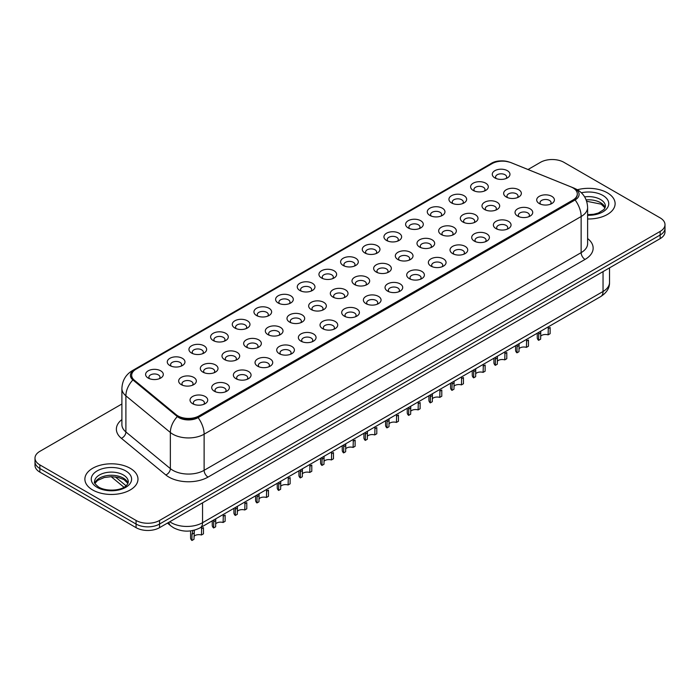<?xml version="1.0" encoding="UTF-8"?>
<svg xmlns="http://www.w3.org/2000/svg" width="700" height="700" viewBox="0 0 700 700"><rect width="100%" height="100%" fill="white"/><g stroke="black" fill="none" stroke-linecap="round" stroke-linejoin="round"><path stroke-width="1.05" d="M473.191 190.418L473.191 190.418A8.846 5.11 180 0 1 473.2 183.19A8.846 5.11 180 0 1 485.713 183.19A8.846 5.11 180 0 1 485.713 190.418A8.846 5.11 180 0 1 473.191 190.418M484.26 191.1A5.53 3.194 0 0 0 484.986 189.516A5.53 3.194 0 0 0 483.367 187.259A5.53 3.194 0 0 0 477.339 186.567A5.53 3.194 0 0 0 473.926 189.516A5.53 3.194 0 0 0 474.644 191.1M451.526 202.93L451.526 202.93A8.846 5.11 180 0 1 451.526 195.702A8.846 5.11 180 0 1 464.048 195.702A8.846 5.11 180 0 1 464.048 202.93A8.846 5.11 180 0 1 451.526 202.93M462.595 203.604A5.53 3.194 0 0 0 463.321 202.029A5.53 3.194 0 0 0 461.694 199.771A5.53 3.194 0 0 0 455.674 199.071A5.53 3.194 0 0 0 452.252 202.029A5.53 3.194 0 0 0 452.979 203.604M429.861 215.434L429.861 215.434A8.846 5.11 180 0 1 429.861 208.215A8.846 5.11 180 0 1 442.374 208.215A8.846 5.11 180 0 1 442.374 215.434A8.846 5.11 180 0 1 429.861 215.434M440.921 216.116A5.53 3.194 0 0 0 441.648 214.532A5.53 3.194 0 0 0 440.029 212.275A5.53 3.194 0 0 0 434 211.584A5.53 3.194 0 0 0 430.588 214.532A5.53 3.194 0 0 0 431.314 216.116M408.196 227.946L408.196 227.946A8.846 5.11 180 0 1 408.196 220.719A8.846 5.11 180 0 1 420.709 220.719A8.846 5.11 180 0 1 420.709 227.946A8.846 5.11 180 0 1 408.196 227.946M419.256 228.62A5.53 3.194 0 0 0 419.983 227.045A5.53 3.194 0 0 0 418.364 224.787A5.53 3.194 0 0 0 412.335 224.096A5.53 3.194 0 0 0 408.922 227.045A5.53 3.194 0 0 0 409.649 228.62M386.531 240.459L386.531 240.459A8.846 5.11 180 0 1 386.531 233.231A8.846 5.11 180 0 1 399.044 233.231A8.846 5.11 180 0 1 399.044 240.459A8.846 5.11 180 0 1 386.531 240.459M397.591 241.132A5.53 3.194 0 0 0 398.317 239.549A5.53 3.194 0 0 0 396.699 237.291A5.53 3.194 0 0 0 390.67 236.6A5.53 3.194 0 0 0 387.257 239.549A5.53 3.194 0 0 0 387.984 241.132M364.858 252.963L364.858 252.963A8.846 5.11 180 0 1 364.858 245.744A8.846 5.11 180 0 1 377.379 245.744A8.846 5.11 180 0 1 377.379 252.963A8.846 5.11 180 0 1 364.858 252.963M375.926 253.645A5.53 3.194 0 0 0 376.652 252.061A5.53 3.194 0 0 0 375.034 249.804A5.53 3.194 0 0 0 369.005 249.112A5.53 3.194 0 0 0 365.592 252.061A5.53 3.194 0 0 0 366.31 253.645M343.192 265.475L343.192 265.475A8.846 5.11 180 0 1 343.192 258.248A8.846 5.11 180 0 1 355.714 258.248A8.846 5.11 180 0 1 355.714 265.475A8.846 5.11 180 0 1 343.192 265.475M354.261 266.149A5.53 3.194 0 0 0 354.988 264.574A5.53 3.194 0 0 0 353.36 262.316A5.53 3.194 0 0 0 347.34 261.625A5.53 3.194 0 0 0 343.919 264.574A5.53 3.194 0 0 0 344.645 266.149M321.527 277.988L321.527 277.988A8.846 5.11 180 0 1 321.527 270.76A8.846 5.11 180 0 1 334.04 270.76A8.846 5.11 180 0 1 334.04 277.988A8.846 5.11 180 0 1 321.527 277.988M332.588 278.661A5.53 3.194 0 0 0 333.314 277.078A5.53 3.194 0 0 0 331.695 274.82A5.53 3.194 0 0 0 325.666 274.129A5.53 3.194 0 0 0 322.254 277.078A5.53 3.194 0 0 0 322.98 278.661M299.863 290.491L299.863 290.491A8.846 5.11 180 0 1 299.863 283.264A8.846 5.11 180 0 1 312.375 283.264A8.846 5.11 180 0 1 312.375 290.491A8.846 5.11 180 0 1 299.863 290.491M310.922 291.174A5.53 3.194 0 0 0 311.649 289.59A5.53 3.194 0 0 0 310.03 287.332A5.53 3.194 0 0 0 304.001 286.641A5.53 3.194 0 0 0 300.589 289.59A5.53 3.194 0 0 0 301.315 291.174M278.197 303.004L278.197 303.004A8.846 5.11 180 0 1 278.197 295.776A8.846 5.11 180 0 1 290.71 295.776A8.846 5.11 180 0 1 290.71 303.004A8.846 5.11 180 0 1 278.197 303.004M289.257 303.678A5.53 3.194 0 0 0 289.984 302.102A5.53 3.194 0 0 0 288.365 299.845A5.53 3.194 0 0 0 282.336 299.145A5.53 3.194 0 0 0 278.924 302.102A5.53 3.194 0 0 0 279.65 303.678M256.524 315.507L256.524 315.507A8.846 5.11 180 0 1 256.524 308.289A8.846 5.11 180 0 1 269.045 308.289A8.846 5.11 180 0 1 269.045 315.507A8.846 5.11 180 0 1 256.524 315.507M267.592 316.19A5.53 3.194 0 0 0 268.319 314.606A5.53 3.194 0 0 0 266.7 312.349A5.53 3.194 0 0 0 260.671 311.658A5.53 3.194 0 0 0 257.259 314.606A5.53 3.194 0 0 0 257.976 316.19M234.859 328.02L234.859 328.02A8.846 5.11 180 0 1 234.859 320.793A8.846 5.11 180 0 1 247.38 320.793A8.846 5.11 180 0 1 247.38 328.02A8.846 5.11 180 0 1 234.859 328.02M245.928 328.694A5.53 3.194 0 0 0 246.654 327.119A5.53 3.194 0 0 0 245.026 324.861A5.53 3.194 0 0 0 239.006 324.17A5.53 3.194 0 0 0 235.585 327.119A5.53 3.194 0 0 0 236.311 328.694M213.194 340.533L213.194 340.533A8.846 5.11 180 0 1 213.194 333.305A8.846 5.11 180 0 1 225.706 333.305A8.846 5.11 180 0 1 225.706 340.533A8.846 5.11 180 0 1 213.194 340.533M224.254 341.206A5.53 3.194 0 0 0 224.98 339.623A5.53 3.194 0 0 0 223.361 337.365A5.53 3.194 0 0 0 217.332 336.674A5.53 3.194 0 0 0 213.92 339.623A5.53 3.194 0 0 0 214.646 341.206M191.529 353.036L191.529 353.036A8.846 5.11 180 0 1 191.529 345.817A8.846 5.11 180 0 1 204.041 345.817A8.846 5.11 180 0 1 204.041 353.036A8.846 5.11 180 0 1 191.529 353.036M202.589 353.719A5.53 3.194 0 0 0 203.315 352.135A5.53 3.194 0 0 0 201.696 349.877A5.53 3.194 0 0 0 195.668 349.186A5.53 3.194 0 0 0 192.255 352.135A5.53 3.194 0 0 0 192.981 353.719M169.864 365.549L169.864 365.549A8.846 5.11 180 0 1 169.864 358.321A8.846 5.11 180 0 1 182.376 358.321A8.846 5.11 180 0 1 182.376 365.549A8.846 5.11 180 0 1 169.864 365.549M180.924 366.223A5.53 3.194 0 0 0 181.65 364.648A5.53 3.194 0 0 0 180.031 362.39A5.53 3.194 0 0 0 174.002 361.699A5.53 3.194 0 0 0 170.59 364.648A5.53 3.194 0 0 0 171.316 366.223M148.19 378.061L148.19 378.061A8.846 5.11 180 0 1 148.19 370.834A8.846 5.11 180 0 1 160.711 370.834A8.846 5.11 180 0 1 160.711 378.061A8.846 5.11 180 0 1 148.19 378.061M159.259 378.735A5.53 3.194 0 0 0 159.985 377.151A5.53 3.194 0 0 0 158.366 374.894A5.53 3.194 0 0 0 152.338 374.203A5.53 3.194 0 0 0 148.916 377.151A5.53 3.194 0 0 0 149.643 378.735M494.865 177.914L494.865 177.914A8.846 5.11 180 0 1 494.865 170.686A8.846 5.11 180 0 1 507.377 170.686A8.846 5.11 180 0 1 507.377 177.914A8.846 5.11 180 0 1 494.865 177.914M505.925 178.588A5.53 3.194 0 0 0 506.651 177.004A5.53 3.194 0 0 0 505.032 174.746A5.53 3.194 0 0 0 499.004 174.055A5.53 3.194 0 0 0 495.591 177.004A5.53 3.194 0 0 0 496.317 178.588M484.575 209.501L484.575 209.501A8.846 5.11 180 0 1 484.575 202.274A8.846 5.11 180 0 1 497.088 202.274A8.846 5.11 180 0 1 497.088 209.501A8.846 5.11 180 0 1 484.575 209.501M495.644 210.175A5.53 3.194 0 0 0 496.361 208.6A5.53 3.194 0 0 0 494.742 206.334A5.53 3.194 0 0 0 488.714 205.643A5.53 3.194 0 0 0 485.301 208.6A5.53 3.194 0 0 0 486.028 210.175M462.91 222.005L462.91 222.005A8.846 5.11 180 0 1 462.91 214.786A8.846 5.11 180 0 1 475.423 214.786A8.846 5.11 180 0 1 475.423 222.005A8.846 5.11 180 0 1 462.91 222.005M473.97 222.688A5.53 3.194 0 0 0 474.696 221.104A5.53 3.194 0 0 0 473.077 218.846A5.53 3.194 0 0 0 467.049 218.155A5.53 3.194 0 0 0 463.636 221.104A5.53 3.194 0 0 0 464.363 222.688M441.245 234.517L441.245 234.517A8.846 5.11 180 0 1 441.245 227.29A8.846 5.11 180 0 1 453.758 227.29A8.846 5.11 180 0 1 453.758 234.517A8.846 5.11 180 0 1 441.245 234.517M452.305 235.191A5.53 3.194 0 0 0 453.031 233.616A5.53 3.194 0 0 0 451.412 231.359A5.53 3.194 0 0 0 445.384 230.668A5.53 3.194 0 0 0 441.971 233.616A5.53 3.194 0 0 0 442.697 235.191M419.58 247.03L419.58 247.03A8.846 5.11 180 0 1 419.58 239.803A8.846 5.11 180 0 1 432.092 239.803A8.846 5.11 180 0 1 432.092 247.03A8.846 5.11 180 0 1 419.58 247.03M430.64 247.704A5.53 3.194 0 0 0 431.366 246.12A5.53 3.194 0 0 0 429.748 243.862A5.53 3.194 0 0 0 423.719 243.171A5.53 3.194 0 0 0 420.306 246.12A5.53 3.194 0 0 0 421.024 247.704M397.906 259.534L397.906 259.534A8.846 5.11 180 0 1 397.906 252.306A8.846 5.11 180 0 1 410.428 252.306A8.846 5.11 180 0 1 410.428 259.534A8.846 5.11 180 0 1 397.906 259.534M408.975 260.216A5.53 3.194 0 0 0 409.701 258.632A5.53 3.194 0 0 0 408.074 256.375A5.53 3.194 0 0 0 402.054 255.684A5.53 3.194 0 0 0 398.632 258.632A5.53 3.194 0 0 0 399.359 260.216M376.241 272.046L376.241 272.046A8.846 5.11 180 0 1 376.241 264.819A8.846 5.11 180 0 1 388.754 264.819A8.846 5.11 180 0 1 388.754 272.046A8.846 5.11 180 0 1 376.241 272.046M387.31 272.72A5.53 3.194 0 0 0 388.027 271.145A5.53 3.194 0 0 0 386.409 268.887A5.53 3.194 0 0 0 380.38 268.196A5.53 3.194 0 0 0 376.967 271.145A5.53 3.194 0 0 0 377.694 272.72M354.576 284.559A8.846 5.11 180 0 1 354.576 284.55A8.846 5.11 180 0 1 354.576 277.331A8.846 5.11 180 0 1 367.089 277.331A8.846 5.11 180 0 1 367.089 284.55A8.846 5.11 180 0 1 354.576 284.559M365.636 285.233A5.53 3.194 0 0 0 366.363 283.649A5.53 3.194 0 0 0 364.744 281.391A5.53 3.194 0 0 0 358.715 280.7A5.53 3.194 0 0 0 355.303 283.649A5.53 3.194 0 0 0 356.029 285.233M332.911 297.062L332.911 297.062A8.846 5.11 180 0 1 332.911 289.835A8.846 5.11 180 0 1 345.424 289.835A8.846 5.11 180 0 1 345.424 297.062A8.846 5.11 180 0 1 332.911 297.062M343.971 297.745A5.53 3.194 0 0 0 344.697 296.161A5.53 3.194 0 0 0 343.079 293.904A5.53 3.194 0 0 0 337.05 293.213A5.53 3.194 0 0 0 333.637 296.161A5.53 3.194 0 0 0 334.364 297.745M311.246 309.575L311.246 309.575A8.846 5.11 180 0 1 311.246 302.348A8.846 5.11 180 0 1 323.759 302.348A8.846 5.11 180 0 1 323.759 309.575A8.846 5.11 180 0 1 311.246 309.575M322.306 310.249A5.53 3.194 0 0 0 323.033 308.674A5.53 3.194 0 0 0 321.414 306.408A5.53 3.194 0 0 0 315.385 305.716A5.53 3.194 0 0 0 311.973 308.674A5.53 3.194 0 0 0 312.69 310.249M289.572 322.079L289.572 322.079A8.846 5.11 180 0 1 289.572 314.86A8.846 5.11 180 0 1 302.094 314.86A8.846 5.11 180 0 1 302.094 322.079A8.846 5.11 180 0 1 289.572 322.079M300.641 322.761A5.53 3.194 0 0 0 301.368 321.178A5.53 3.194 0 0 0 299.74 318.92A5.53 3.194 0 0 0 293.72 318.229A5.53 3.194 0 0 0 290.299 321.178A5.53 3.194 0 0 0 291.025 322.761M267.908 334.591L267.908 334.591A8.846 5.11 180 0 1 267.908 327.364A8.846 5.11 180 0 1 280.42 327.364A8.846 5.11 180 0 1 280.42 334.591A8.846 5.11 180 0 1 267.908 334.591M278.976 335.265A5.53 3.194 0 0 0 279.694 333.69A5.53 3.194 0 0 0 278.075 331.433A5.53 3.194 0 0 0 272.046 330.741A5.53 3.194 0 0 0 268.634 333.69A5.53 3.194 0 0 0 269.36 335.265M246.243 347.104L246.243 347.104A8.846 5.11 180 0 1 246.243 339.876A8.846 5.11 180 0 1 258.755 339.876A8.846 5.11 180 0 1 258.755 347.104A8.846 5.11 180 0 1 246.243 347.104M257.303 347.777A5.53 3.194 0 0 0 258.029 346.194A5.53 3.194 0 0 0 256.41 343.936A5.53 3.194 0 0 0 250.381 343.245A5.53 3.194 0 0 0 246.969 346.194A5.53 3.194 0 0 0 247.695 347.777M224.578 359.608L224.578 359.608A8.846 5.11 180 0 1 224.578 352.38A8.846 5.11 180 0 1 237.09 352.38A8.846 5.11 180 0 1 237.09 359.608A8.846 5.11 180 0 1 224.578 359.608M235.638 360.29A5.53 3.194 0 0 0 236.364 358.706A5.53 3.194 0 0 0 234.745 356.449A5.53 3.194 0 0 0 228.716 355.757A5.53 3.194 0 0 0 225.304 358.706A5.53 3.194 0 0 0 226.03 360.29M202.912 372.12L202.912 372.12A8.846 5.11 180 0 1 202.912 364.892A8.846 5.11 180 0 1 215.425 364.892A8.846 5.11 180 0 1 215.425 372.12A8.846 5.11 180 0 1 202.912 372.12M213.972 372.794A5.53 3.194 0 0 0 214.699 371.219A5.53 3.194 0 0 0 213.08 368.961A5.53 3.194 0 0 0 207.051 368.261A5.53 3.194 0 0 0 203.639 371.219A5.53 3.194 0 0 0 204.356 372.794M181.239 384.624L181.239 384.624A8.846 5.11 180 0 1 181.239 377.405A8.846 5.11 180 0 1 193.76 377.405A8.846 5.11 180 0 1 193.76 384.624A8.846 5.11 180 0 1 181.239 384.624M192.308 385.306A5.53 3.194 0 0 0 193.034 383.723A5.53 3.194 0 0 0 191.406 381.465A5.53 3.194 0 0 0 185.386 380.774A5.53 3.194 0 0 0 181.965 383.723A5.53 3.194 0 0 0 182.691 385.306M506.24 196.989L506.24 196.989A8.846 5.11 180 0 1 506.24 189.761A8.846 5.11 180 0 1 518.761 189.761A8.846 5.11 180 0 1 518.761 196.989A8.846 5.11 180 0 1 506.24 196.989M517.309 197.671A5.53 3.194 0 0 0 518.035 196.088A5.53 3.194 0 0 0 516.407 193.83A5.53 3.194 0 0 0 510.387 193.139A5.53 3.194 0 0 0 506.966 196.088A5.53 3.194 0 0 0 507.692 197.671M517.624 216.072L517.624 216.072A8.846 5.11 180 0 1 517.624 208.845A8.846 5.11 180 0 1 530.136 208.845A8.846 5.11 180 0 1 530.136 216.072A8.846 5.11 180 0 1 517.624 216.072M528.684 216.746A5.53 3.194 0 0 0 529.41 215.162A5.53 3.194 0 0 0 527.791 212.905A5.53 3.194 0 0 0 521.762 212.214A5.53 3.194 0 0 0 518.35 215.162A5.53 3.194 0 0 0 519.076 216.746M495.959 228.576L495.959 228.576A8.846 5.11 180 0 1 495.959 221.357A8.846 5.11 180 0 1 508.471 221.357A8.846 5.11 180 0 1 508.471 228.576A8.846 5.11 180 0 1 495.959 228.576M507.019 229.259A5.53 3.194 0 0 0 507.745 227.675A5.53 3.194 0 0 0 506.126 225.418A5.53 3.194 0 0 0 500.097 224.726A5.53 3.194 0 0 0 496.685 227.675A5.53 3.194 0 0 0 497.411 229.259M474.294 241.089L474.294 241.089A8.846 5.11 180 0 1 474.294 233.861A8.846 5.11 180 0 1 486.806 233.861A8.846 5.11 180 0 1 486.806 241.089A8.846 5.11 180 0 1 474.294 241.089M485.354 241.763A5.53 3.194 0 0 0 486.08 240.188A5.53 3.194 0 0 0 484.461 237.93A5.53 3.194 0 0 0 478.433 237.239A5.53 3.194 0 0 0 475.02 240.188A5.53 3.194 0 0 0 475.746 241.763M452.62 253.601L452.62 253.601A8.846 5.11 180 0 1 452.62 246.374A8.846 5.11 180 0 1 465.141 246.374A8.846 5.11 180 0 1 465.141 253.601A8.846 5.11 180 0 1 452.62 253.601M463.689 254.275A5.53 3.194 0 0 0 464.415 252.691A5.53 3.194 0 0 0 462.796 250.434A5.53 3.194 0 0 0 456.767 249.743A5.53 3.194 0 0 0 453.346 252.691A5.53 3.194 0 0 0 454.073 254.275M430.955 266.105L430.955 266.105A8.846 5.11 180 0 1 430.955 258.877A8.846 5.11 180 0 1 443.476 258.877A8.846 5.11 180 0 1 443.476 266.105A8.846 5.11 180 0 1 430.955 266.105M442.024 266.787A5.53 3.194 0 0 0 442.741 265.204A5.53 3.194 0 0 0 441.123 262.946A5.53 3.194 0 0 0 435.094 262.255A5.53 3.194 0 0 0 431.681 265.204A5.53 3.194 0 0 0 432.408 266.787M409.29 278.618L409.29 278.618A8.846 5.11 180 0 1 409.29 271.39A8.846 5.11 180 0 1 421.803 271.39A8.846 5.11 180 0 1 421.803 278.618A8.846 5.11 180 0 1 409.29 278.618M420.35 279.291A5.53 3.194 0 0 0 421.076 277.716A5.53 3.194 0 0 0 419.457 275.459A5.53 3.194 0 0 0 413.429 274.759A5.53 3.194 0 0 0 410.016 277.716A5.53 3.194 0 0 0 410.743 279.291M387.625 291.121L387.625 291.121A8.846 5.11 180 0 1 387.625 283.902A8.846 5.11 180 0 1 400.137 283.902A8.846 5.11 180 0 1 400.137 291.121A8.846 5.11 180 0 1 387.625 291.121M398.685 291.804A5.53 3.194 0 0 0 399.411 290.22A5.53 3.194 0 0 0 397.793 287.963A5.53 3.194 0 0 0 391.764 287.271A5.53 3.194 0 0 0 388.351 290.22A5.53 3.194 0 0 0 389.078 291.804M365.96 303.634L365.96 303.634A8.846 5.11 180 0 1 365.96 296.406A8.846 5.11 180 0 1 378.473 296.406A8.846 5.11 180 0 1 378.473 303.634A8.846 5.11 180 0 1 365.96 303.634M377.02 304.308A5.53 3.194 0 0 0 377.746 302.733A5.53 3.194 0 0 0 376.127 300.475A5.53 3.194 0 0 0 370.099 299.784A5.53 3.194 0 0 0 366.686 302.733A5.53 3.194 0 0 0 367.412 304.308M344.286 316.146L344.286 316.146A8.846 5.11 180 0 1 344.286 308.919A8.846 5.11 180 0 1 356.808 308.919A8.846 5.11 180 0 1 356.808 316.146A8.846 5.11 180 0 1 344.286 316.146M355.355 316.82A5.53 3.194 0 0 0 356.081 315.236A5.53 3.194 0 0 0 354.463 312.979A5.53 3.194 0 0 0 348.434 312.287A5.53 3.194 0 0 0 345.012 315.236A5.53 3.194 0 0 0 345.739 316.82M322.621 328.65L322.621 328.65A8.846 5.11 180 0 1 322.621 321.431A8.846 5.11 180 0 1 335.142 321.431A8.846 5.11 180 0 1 335.142 328.65A8.846 5.11 180 0 1 322.621 328.65M333.69 329.332A5.53 3.194 0 0 0 334.408 327.749A5.53 3.194 0 0 0 332.789 325.491A5.53 3.194 0 0 0 326.76 324.8A5.53 3.194 0 0 0 323.348 327.749A5.53 3.194 0 0 0 324.074 329.332M300.956 341.162L300.956 341.162A8.846 5.11 180 0 1 300.956 333.935A8.846 5.11 180 0 1 313.469 333.935A8.846 5.11 180 0 1 313.469 341.162A8.846 5.11 180 0 1 300.956 341.162M312.016 341.836A5.53 3.194 0 0 0 312.743 340.261A5.53 3.194 0 0 0 311.124 338.004A5.53 3.194 0 0 0 305.095 337.312A5.53 3.194 0 0 0 301.683 340.261A5.53 3.194 0 0 0 302.409 341.836M279.291 353.675L279.291 353.675A8.846 5.11 180 0 1 279.291 346.447A8.846 5.11 180 0 1 291.804 346.447A8.846 5.11 180 0 1 291.804 353.675A8.846 5.11 180 0 1 279.291 353.675M290.351 354.349A5.53 3.194 0 0 0 291.078 352.765A5.53 3.194 0 0 0 289.459 350.507A5.53 3.194 0 0 0 283.43 349.816A5.53 3.194 0 0 0 280.017 352.765A5.53 3.194 0 0 0 280.744 354.349M257.626 366.179L257.626 366.179A8.846 5.11 180 0 1 257.626 358.951A8.846 5.11 180 0 1 270.139 358.951A8.846 5.11 180 0 1 270.139 366.179A8.846 5.11 180 0 1 257.626 366.179M268.686 366.861A5.53 3.194 0 0 0 269.412 365.277A5.53 3.194 0 0 0 267.794 363.02A5.53 3.194 0 0 0 261.765 362.329A5.53 3.194 0 0 0 258.352 365.277A5.53 3.194 0 0 0 259.079 366.861M235.953 378.691L235.953 378.691A8.846 5.11 180 0 1 235.953 371.464A8.846 5.11 180 0 1 248.474 371.464A8.846 5.11 180 0 1 248.474 378.691A8.846 5.11 180 0 1 235.953 378.691M247.021 379.365A5.53 3.194 0 0 0 247.748 377.79A5.53 3.194 0 0 0 246.129 375.533A5.53 3.194 0 0 0 240.1 374.832A5.53 3.194 0 0 0 236.679 377.79A5.53 3.194 0 0 0 237.405 379.365M214.287 391.195L214.287 391.195A8.846 5.11 180 0 1 214.287 383.976A8.846 5.11 180 0 1 226.809 383.976A8.846 5.11 180 0 1 226.809 391.195A8.846 5.11 180 0 1 214.287 391.195M225.356 391.877A5.53 3.194 0 0 0 226.074 390.294A5.53 3.194 0 0 0 224.455 388.036A5.53 3.194 0 0 0 218.426 387.345A5.53 3.194 0 0 0 215.014 390.294A5.53 3.194 0 0 0 215.74 391.877M192.623 403.707L192.623 403.707A8.846 5.11 180 0 1 192.623 396.48A8.846 5.11 180 0 1 205.135 396.48A8.846 5.11 180 0 1 205.135 403.707A8.846 5.11 180 0 1 192.623 403.707M203.683 404.381A5.53 3.194 0 0 0 204.409 402.806A5.53 3.194 0 0 0 202.79 400.549A5.53 3.194 0 0 0 196.761 399.858A5.53 3.194 0 0 0 193.349 402.806A5.53 3.194 0 0 0 194.075 404.381M539.289 203.56L539.289 203.56A8.846 5.11 180 0 1 539.289 196.332A8.846 5.11 180 0 1 551.81 196.332A8.846 5.11 180 0 1 551.81 203.56A8.846 5.11 180 0 1 539.289 203.56M550.358 204.234A5.53 3.194 0 0 0 551.084 202.659A5.53 3.194 0 0 0 549.456 200.401A5.53 3.194 0 0 0 543.436 199.71A5.53 3.194 0 0 0 540.015 202.659A5.53 3.194 0 0 0 540.741 204.234M570.929 186.883A14.936 8.619 180 0 1 572.924 187.845A14.936 8.619 180 0 1 577.299 193.944A14.936 8.619 180 0 1 572.924 200.043L199.036 415.905A14.936 8.619 180 0 1 176.242 414.75L134.365 380.223A14.936 8.619 180 0 1 131.661 375.279A14.936 8.619 180 0 1 136.036 369.18L491.995 163.669A14.936 8.619 180 0 1 511.123 162.697L570.929 186.883M607.346 192.815A26.547 15.33 0 0 0 577.386 189.752A26.547 15.33 0 0 1 607.346 192.815A26.547 15.33 0 0 1 615.116 203.648A26.547 15.33 0 0 0 607.346 192.815M130.2 468.291A26.547 15.33 0 0 0 101.272 464.966A26.547 15.33 0 0 0 84.884 479.124A26.547 15.33 0 0 0 92.654 489.965A26.547 15.33 0 0 0 121.59 493.29A26.547 15.33 0 0 0 137.979 479.124A26.547 15.33 0 0 0 130.2 468.291A26.547 15.33 0 0 0 101.272 464.966A26.547 15.33 0 0 0 84.884 479.124A26.547 15.33 0 0 0 92.654 489.965A26.547 15.33 0 0 0 121.59 493.29A26.547 15.33 0 0 0 137.979 479.124A26.547 15.33 0 0 0 130.2 468.291M577.299 193.944L577.299 194.39A14.936 8.619 180 0 1 572.924 200.489L199.036 416.351A14.936 8.619 180 0 1 176.242 415.205L134.365 380.669A14.936 8.619 180 0 1 131.661 375.725M508.926 161.963A13.606 7.857 0 0 0 492.389 163.17L134.4 369.854A13.606 7.857 0 0 0 132.877 379.916L177.336 416.57A13.606 7.857 0 0 0 178.859 417.62A13.606 7.857 0 0 0 198.1 417.62L575.111 199.946A13.606 7.857 0 0 0 575.111 188.843A13.606 7.857 0 0 0 573.3 187.959L572.705 187.722M121.896 403.988L39.856 451.351A16.59 9.581 0 0 0 35 458.124L35 465.351A16.59 9.581 0 0 0 39.856 472.124L136.071 527.669L136.071 524.055A16.59 9.581 0 0 0 159.539 524.055L660.144 235.034A16.59 9.581 0 0 0 665 228.261A16.59 9.581 0 0 1 660.144 235.034L159.539 524.055A16.59 9.581 0 0 1 136.071 524.055L39.856 468.51L136.071 524.055L136.071 520.45A16.59 9.581 0 0 0 159.539 520.45L660.144 231.429A16.59 9.581 0 0 0 665 224.648A16.59 9.581 0 0 0 660.144 217.875L563.929 162.33A16.59 9.581 0 0 0 540.461 162.33L528.028 169.514M35 461.738A16.59 9.581 0 0 0 39.856 468.51A16.59 9.581 0 0 1 35 461.738M587.615 218.969A26.547 15.33 0 0 0 615.116 203.648A26.547 15.33 0 0 1 587.615 218.969M35 458.124A16.59 9.581 0 0 0 39.856 464.896L136.071 520.45M136.071 527.669A16.59 9.581 0 0 0 159.539 527.669L660.144 238.648A16.59 9.581 0 0 0 665 231.875L665 224.648M537.25 333.209L537.25 337.689A8.295 4.786 180 0 0 538.624 340.331L538.773 332.334M548.109 328.659L550.121 327.495L550.121 333.69L548.109 334.854L548.336 326.812M538.624 340.331L540.645 339.168L540.776 331.179M540.645 336.21A5.53 3.194 180 0 1 548.109 334.854M515.585 345.721L515.585 350.192A8.295 4.786 180 0 0 516.959 352.835L517.108 344.846M526.435 341.171L528.456 340.007L528.456 346.203L526.435 347.366L526.671 339.316M516.959 352.835L518.98 351.671L519.102 343.691M518.98 348.723A5.53 3.194 180 0 1 526.435 347.366M493.92 358.234L493.92 362.705A8.295 4.786 180 0 0 495.294 365.348L495.442 357.35M504.77 353.684L506.791 352.511L506.791 358.706L504.77 359.87L505.006 351.829M495.294 365.348L497.315 364.184L497.438 356.195M497.315 361.226A5.53 3.194 180 0 1 504.77 359.87M472.255 370.738L472.255 375.217A8.295 4.786 180 0 0 473.629 377.851L473.769 369.863M483.105 366.188L485.126 365.024L485.126 371.219L483.105 372.382L483.341 364.341M473.629 377.851L475.641 376.688L475.773 368.707M475.641 373.739A5.53 3.194 180 0 1 483.105 372.382M450.581 383.25L450.581 387.721A8.295 4.786 180 0 0 451.964 390.364L452.104 382.366M461.44 378.7L463.452 377.536L463.452 383.731L461.44 384.895L461.668 376.845M451.964 390.364L453.976 389.2L454.108 381.22M453.976 386.251A5.53 3.194 180 0 1 461.44 384.895M428.916 395.754L428.916 400.234A8.295 4.786 180 0 0 430.29 402.876L430.439 394.879M439.775 391.204L441.787 390.04L441.787 396.235L439.775 397.399L440.002 389.358M430.29 402.876L432.311 401.713L432.434 393.724M432.311 398.755A5.53 3.194 180 0 1 439.775 397.399M407.251 408.266L407.251 412.738A8.295 4.786 180 0 0 408.625 415.38L408.774 407.391M418.101 403.716L420.123 402.553L420.123 408.748L418.101 409.911L418.338 401.87M408.625 415.38L410.646 414.216L410.769 406.236M410.646 411.267A5.53 3.194 180 0 1 418.101 409.911M385.586 420.779L385.586 425.25A8.295 4.786 180 0 0 386.96 427.892L387.109 419.895M396.436 416.229L398.457 415.065L398.457 421.251L396.436 422.424L396.672 414.374M386.96 427.892L388.981 426.729L389.104 418.74M388.981 423.771A5.53 3.194 180 0 1 396.436 422.424M363.921 433.283L363.921 437.762A8.295 4.786 180 0 0 365.295 440.405L365.435 432.408M374.771 428.733L376.793 427.569L376.793 433.764L374.771 434.928L375.007 426.886M365.295 440.405L367.308 439.233L367.439 431.252M367.308 436.284A5.53 3.194 180 0 1 374.771 434.928M342.248 445.795L342.248 450.266A8.295 4.786 180 0 0 343.63 452.909L343.77 444.92M353.106 441.245L355.119 440.081L355.119 446.276L353.106 447.44L353.334 439.39M343.63 452.909L345.642 451.745L345.774 443.765M345.642 448.796A5.53 3.194 180 0 1 353.106 447.44M320.582 458.308L320.582 462.779A8.295 4.786 180 0 0 321.956 465.421L322.105 457.424M331.441 453.758L333.454 452.585L333.454 458.78L331.441 459.944L331.669 451.903M321.956 465.421L323.977 464.258L324.1 456.269M323.977 461.3A5.53 3.194 180 0 1 331.441 459.944M298.918 470.811L298.918 475.291A8.295 4.786 180 0 0 300.291 477.925L300.44 469.936M309.767 466.261L311.789 465.097L311.789 471.293L309.767 472.456L310.004 464.415M300.291 477.925L302.312 476.761L302.435 468.781M302.312 473.812A5.53 3.194 180 0 1 309.767 472.456M277.252 483.324L277.252 487.795A8.295 4.786 180 0 0 278.626 490.438L278.775 482.44M288.102 478.774L290.124 477.61L290.124 483.805L288.102 484.969L288.339 476.919M278.626 490.438L280.639 489.274L280.77 481.294M280.639 486.316A5.53 3.194 180 0 1 288.102 484.969M255.588 495.827L255.588 500.308A8.295 4.786 180 0 0 256.961 502.95L257.101 494.952M266.438 491.278L268.459 490.114L268.459 496.309L266.438 497.472L266.665 489.431M256.961 502.95L258.974 501.786L259.105 493.798M258.974 498.829A5.53 3.194 180 0 1 266.438 497.472M233.914 508.34L233.914 512.811A8.295 4.786 180 0 0 235.296 515.454L235.436 507.465M244.773 503.79L246.785 502.626L246.785 508.821L244.773 509.985L245 501.944M235.296 515.454L237.309 514.29L237.44 506.31M237.309 511.341A5.53 3.194 180 0 1 244.773 509.985M212.249 520.852L212.249 525.324A8.295 4.786 180 0 0 213.623 527.966L213.771 519.969M223.107 516.303L225.12 515.139L225.12 521.325L223.107 522.497L223.335 514.447M213.623 527.966L215.644 526.803L215.766 518.814M215.644 523.845A5.53 3.194 180 0 1 223.107 522.497M190.584 530.898L190.584 537.836A8.295 4.786 180 0 0 191.957 540.479L191.957 534.284L193.016 530.267M201.434 528.806L203.455 527.642L203.455 533.837L201.434 535.001L201.67 526.96M191.957 540.479L193.979 539.306L194.407 530.163M193.979 536.358A5.53 3.194 180 0 1 201.434 535.001M199.036 415.905L199.036 416.351M176.242 414.75L176.242 415.205M134.365 380.223L134.365 380.669M572.924 200.043L572.924 200.489M587.615 238.551A27.659 15.969 180 0 1 585.051 259.42L208.031 477.094A5.53 3.194 60 0 1 204.12 470.321L581.14 252.648A22.12 12.775 0 0 0 587.615 243.618L587.615 207.489A22.12 12.775 180 0 1 581.14 216.519A19.355 11.174 -120 0 0 575.111 199.946M208.031 477.094A27.659 15.969 180 0 1 168.919 477.094A27.659 15.969 180 0 1 165.821 474.959L121.371 438.305A27.659 15.969 180 0 1 121.896 419.571M172.83 470.321A22.12 12.775 0 0 0 204.12 470.321L204.12 434.192A22.12 12.775 180 0 1 172.83 434.192A22.12 12.775 180 0 1 170.354 432.486L125.895 395.832A22.12 12.775 180 0 1 121.896 388.509L121.896 424.629A22.12 12.775 0 0 0 125.895 431.961L170.354 468.615A22.12 12.775 0 0 0 172.83 470.321M587.615 207.489C587.247 199.535 583.747 193.567 577.133 189.595L574.332 188.239A19.355 9.065 112 0 0 573.3 187.959M198.1 417.62A19.355 11.174 60 0 1 204.12 434.192L581.14 216.519L581.14 252.648A5.53 3.194 60 0 0 585.051 259.42M574.332 188.239L510.851 162.566C502.311 159.976 495.477 160.431 490.376 163.931A19.355 11.174 60 0 1 492.389 163.17M134.4 369.854A19.355 11.174 -120 0 0 132.388 370.615C125.773 374.588 122.273 380.546 121.896 388.509M132.877 379.916A19.355 12.95 129.5 0 0 125.895 395.832L125.895 431.961A5.53 3.701 -50.5 0 1 121.371 438.305M510.851 162.566A19.355 9.065 112 0 0 510.282 162.383M177.336 416.57A19.355 12.95 129.5 0 0 170.354 432.486L170.354 468.615A5.53 3.701 -50.5 0 1 165.821 474.959M159.539 520.45L159.539 527.669M660.144 231.429L660.144 238.648M39.856 464.896L39.856 472.124M169.785 521.754A22.12 12.775 0 0 0 171.273 522.707A22.12 12.775 0 0 0 202.554 522.707L603.041 291.489A22.12 12.775 0 0 0 609.516 282.459C609.683 287.945 606.76 292.644 600.749 296.555L200.261 527.765A11.06 6.388 60 0 0 202.554 522.707L202.554 502.836M603.041 271.618L603.041 291.489A11.06 6.388 60 0 1 600.749 296.555M168.884 522.27A11.06 7.403 129.5 0 0 170.817 525.875L167.457 523.101M115.316 476.91L126.061 485.774M538.624 334.136L540.645 332.973M605.15 207.751A16.861 9.73 0 0 0 600.486 202.641A16.861 9.73 0 0 0 586.145 199.894M587.615 214.681L593.722 214.261L598.299 213.054L604.048 209.466L605.43 206.36A16.861 9.73 0 0 0 600.486 199.482A16.861 9.73 0 0 0 584.64 196.893M587.615 215.285A20.177 11.646 0 0 0 607.023 208.364A20.177 11.646 0 0 0 602.84 195.414A20.177 11.646 0 0 0 581.35 192.771M516.959 346.64L518.98 345.476M495.294 359.152L497.315 357.989M473.629 371.665L475.641 370.493M451.964 384.169L453.976 383.005M128.004 483.227A16.861 9.73 0 0 0 123.349 478.117A16.861 9.73 0 0 0 106.426 475.702A16.861 9.73 0 0 0 94.85 483.227M123.349 474.95A16.861 9.73 0 0 0 104.983 472.841A16.861 9.73 0 0 0 94.57 481.836C93.686 482.352 95.104 484.146 98.822 487.2C107.485 492.266 126.761 490.849 128.293 481.836A16.861 9.73 0 0 0 123.349 474.95M97.16 487.366A20.177 11.646 0 0 0 125.694 487.366A20.177 11.646 0 0 0 125.694 470.89A20.177 11.646 0 0 0 97.16 470.89A20.177 11.646 0 0 0 97.16 487.366M430.29 396.681L432.311 395.517M408.625 409.185L410.646 408.021M386.96 421.697L388.981 420.534M365.295 434.21L367.308 433.046M343.63 446.714L345.642 445.55M321.956 459.226L323.977 458.062M300.291 471.739L302.312 470.566M278.626 484.242L280.639 483.079M256.961 496.755L258.974 495.591M235.296 509.259L237.309 508.095M213.623 521.771L215.644 520.608M191.957 534.284L193.979 533.12M490.376 163.931L132.388 370.615M200.261 527.765C191.362 532.245 182.464 532.245 173.556 527.765L170.817 525.875M609.516 282.459L609.516 267.873M123.961 487.244L111.142 476.665M605.062 207.944L601.178 204.164L586.635 201.25M127.925 483.411L124.04 479.631L118.107 477.4L111.414 476.665L104.282 477.514L97.624 480.401L94.938 483.411"/></g></svg>

